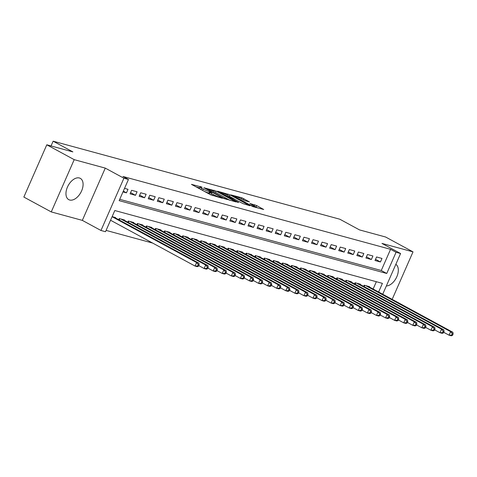 <?xml version="1.0" encoding="UTF-8"?>
<svg xmlns="http://www.w3.org/2000/svg" width="477" height="477" viewBox="0 0 477 477"><rect width="100%" height="100%" fill="white"/><g stroke="black" fill="none" stroke-linecap="round" stroke-linejoin="round"><path stroke-width="0.72" d="M202.093 187.169L191.438 184.36L210.81 194.866L222.24 198.265L219.509 197.114A4.877 0.543 23.7 0 1 213.213 194.473L211.603 193.596A4.877 0.543 23.7 0 1 209.987 192.41A4.877 0.543 23.7 0 1 211.007 192.505L212.098 192.601L209.498 191.688A4.877 0.543 23.7 0 1 203.208 189.047L201.592 188.171A4.877 0.543 23.7 0 1 199.976 186.984A4.877 0.543 23.7 0 1 200.996 187.079L202.093 187.169M79.361 177.981A12.11 7.209 118.5 0 0 67.806 186.31A12.11 7.209 118.5 0 0 68.754 199.642A12.11 7.209 118.5 0 0 69.69 200.018A12.11 7.209 118.5 0 0 81.245 191.688A12.11 7.209 118.5 0 0 80.297 178.356A12.11 7.209 118.5 0 0 79.361 177.981M249.459 201.908L241.875 197.794L231.047 194.908L252.893 206.607L263.715 209.498L256.65 205.563L249.865 203.488L253.627 205.623A4.078 0.453 23.7 0 1 254.974 206.613A4.078 0.453 23.7 0 1 252.75 206.082A4.078 0.453 23.7 0 1 248.863 204.329L236.109 197.412A4.078 0.453 23.7 0 1 234.762 196.423A4.078 0.453 23.7 0 1 236.986 196.953A4.078 0.453 23.7 0 1 240.873 198.706L244.963 200.686L249.459 201.908M119.727 199.32L381.266 270.501L390.568 249.316L396.053 252.285L400.585 253.52L382.715 294.237M46.794 144.793L74.203 159.658L51.26 211.919L23.85 197.061L46.794 144.793L72.874 151.895L53.138 141.192L339.785 219.205L359.527 229.908L385.601 237.009L413.016 251.868L381.946 243.413L400.585 253.52M51.26 211.919L82.33 220.374L105.274 168.113L74.203 159.658M105.274 168.113L123.913 178.219L128.45 179.453L119.149 200.644L386.752 273.476L396.053 252.285M390.568 249.316L122.965 176.484L128.45 179.453M216.147 191.086L203.864 187.741L223.236 198.247L236.026 201.956L216.147 191.086L215.55 192.452M217.524 191.17L229.997 194.855L249.87 205.73L243.091 203.649L233.265 198.563L229.968 197.722L238.649 202.528L237.403 202.188L217.44 191.355M392.166 299.365L413.016 251.868M122.983 191.903L126.447 192.845L127.997 189.315L124.533 188.373M137.066 191.784L131.622 190.305L130.072 193.835L135.516 195.314L137.066 191.784M146.141 194.252L140.697 192.774L139.147 196.303L144.591 197.782L146.141 194.252M155.21 196.721L149.766 195.242L148.216 198.772L153.66 200.251L155.21 196.721M164.279 199.189L158.835 197.711L157.291 201.24L162.729 202.719L164.279 199.189M173.354 201.658L167.91 200.179L166.36 203.709L171.803 205.193L173.354 201.658M182.423 204.126L176.979 202.647L175.429 206.177L180.872 207.662L182.423 204.126M191.492 206.595L186.054 205.116L184.504 208.646L189.947 210.13L191.492 206.595M200.567 209.063L195.123 207.584L193.573 211.114L199.016 212.599L200.567 209.063M209.636 211.538L204.192 210.053L202.642 213.583L208.085 215.067L209.636 211.538M218.71 214.006L213.267 212.521L211.716 216.051L217.16 217.536L218.71 214.006M227.779 216.475L222.336 214.99L220.785 218.526L226.229 220.004L227.779 216.475M236.848 218.943L231.411 217.458L229.86 220.994L235.298 222.473L236.848 218.943M245.923 221.411L240.48 219.927L238.929 223.463L244.373 224.941L245.923 221.411M254.992 223.88L249.549 222.395L247.998 225.931L253.442 227.41L254.992 223.88M264.067 226.348L258.623 224.87L257.073 228.4L262.517 229.878L264.067 226.348M273.136 228.817L267.692 227.338L266.142 230.868L271.586 232.347L273.136 228.817M282.205 231.285L276.767 229.807L275.217 233.336L280.655 234.815L282.205 231.285M291.28 233.754L285.836 232.275L284.286 235.805L289.73 237.284L291.28 233.754M300.349 236.222L294.905 234.744L293.355 238.273L298.799 239.752L300.349 236.222M309.424 238.691L303.98 237.212L302.43 240.742L307.874 242.227L309.424 238.691M318.493 241.159L313.049 239.681L311.499 243.21L316.943 244.695L318.493 241.159M327.562 243.628L322.118 242.149L320.568 245.679L326.012 247.164L327.562 243.628M336.637 246.096L331.193 244.618L329.643 248.147L335.087 249.632L336.637 246.096M345.706 248.571L340.262 247.086L338.712 250.616L344.156 252.1L345.706 248.571M354.775 251.039L349.337 249.554L347.787 253.084L353.224 254.569L354.775 251.039M363.85 253.508L358.406 252.023L356.856 255.559L362.299 257.037L363.85 253.508M372.919 255.976L367.475 254.491L365.925 258.027L371.368 259.506L372.919 255.976M375 260.496L380.443 261.974L381.994 258.445L376.55 256.96L375 260.496M106.085 230.397L152.64 243.067M373.127 289.044L376.347 281.71M115.44 217.911L115.595 217.566L112.131 216.624M118.725 219.688L119.226 218.555L124.664 220.034L124.515 220.38M127.794 222.157L128.295 221.024L133.739 222.503L133.584 222.848M136.869 224.631L137.364 223.492L142.808 224.971L142.659 225.317M145.938 227.1L146.439 225.961L151.877 227.44L151.728 227.785M155.007 229.568L155.508 228.429L160.952 229.908L160.797 230.254M164.082 232.037L164.577 230.898L170.021 232.377L169.872 232.722M173.151 234.505L173.652 233.366L179.096 234.845L178.941 235.191M182.22 236.974L182.721 235.835L188.165 237.313L188.016 237.665M191.295 239.442L191.796 238.303L197.234 239.788L197.084 240.134M200.364 241.911L200.865 240.772L206.308 242.256L206.153 242.602M209.439 244.379L209.934 243.24L215.377 244.725L215.228 245.071M218.508 246.847L219.009 245.709L224.452 247.193L224.297 247.539M227.577 249.316L228.078 248.177L233.521 249.662L233.366 250.008M236.652 251.784L237.152 250.646L242.59 252.13L242.441 252.476M245.721 254.253L246.221 253.12L251.665 254.599L251.51 254.945M254.796 256.721L255.29 255.589L260.734 257.067L260.585 257.413M263.864 259.19L264.365 258.057L269.809 259.536L269.654 259.882M272.933 261.664L273.434 260.525L278.878 262.004L278.723 262.35M282.008 264.133L282.503 262.994L287.947 264.473L287.798 264.818M291.077 266.601L291.578 265.462L297.022 266.941L296.867 267.287M300.146 269.07L300.647 267.931L306.091 269.41L305.942 269.755M309.221 271.538L309.722 270.399L315.16 271.878L315.011 272.23M318.29 274.007L318.791 272.868L324.235 274.347L324.08 274.698M327.365 276.475L327.86 275.336L333.304 276.821L333.155 277.167M336.434 278.944L336.935 277.805L342.379 279.289L342.224 279.635M345.503 281.412L346.004 280.273L351.448 281.758L351.299 282.104M354.578 283.881L355.079 282.742L360.517 284.226L360.368 284.572M363.647 286.349L364.148 285.21L369.592 286.695L369.436 287.041M53.138 141.192L51.045 145.95M378.613 292.013L382.411 283.362L114.808 210.53L105.506 231.721L100.969 230.48L123.913 178.219M82.33 220.374L100.969 230.48M381.266 270.501L386.752 273.476M126.447 192.845L123.316 191.152M135.516 195.314L130.597 192.648M144.591 197.782L139.666 195.117M153.66 200.251L148.741 197.585M162.729 202.719L157.809 200.054M171.803 205.193L166.878 202.522M180.872 207.662L175.953 204.991M189.947 210.13L185.022 207.459M199.016 212.599L194.091 209.928M208.085 215.067L203.166 212.396M217.16 217.536L212.235 214.865M226.229 220.004L221.31 217.333M235.298 222.473L230.379 219.802M244.373 224.941L239.448 222.276M253.442 227.41L248.523 224.745M262.517 229.878L257.592 227.213M271.586 232.347L266.667 229.681M280.655 234.815L275.736 232.15M289.73 237.284L284.805 234.618M298.799 239.752L293.88 237.087M307.874 242.227L302.949 239.555M316.943 244.695L312.018 242.024M326.012 247.164L321.093 244.492M335.087 249.632L330.162 246.961M344.156 252.1L339.236 249.429M353.224 254.569L348.305 251.898M362.299 257.037L357.374 254.366M371.368 259.506L366.449 256.835M380.443 261.974L375.518 259.309M386.34 285.973A12.11 7.209 118.5 0 0 396.828 276.72A12.11 7.209 118.5 0 0 395.838 264.336M199.976 186.984L199.356 188.397A4.877 0.543 23.7 0 0 199.911 188.952M204.049 191.194A4.877 0.543 23.7 0 0 208.878 193.102L209.498 191.688M209.6 193.298L208.878 193.102M209.987 192.41L209.367 193.823A4.877 0.543 23.7 0 0 209.916 194.377M199.589 187.866L196.22 186.954M230.123 200.412L226.432 198.408M206.159 188.481L223.296 197.943L225.967 198.873A4.877 0.543 23.7 0 0 226.986 198.963A4.877 0.543 23.7 0 0 225.371 197.782L213.744 191.48A4.877 0.543 23.7 0 0 207.453 188.832L206.159 188.481M232.055 197.716L234.356 198.969M227.082 194.968A4.078 0.453 23.7 0 0 223.188 193.215A4.078 0.453 23.7 0 0 220.964 192.684A4.078 0.453 23.7 0 0 222.318 193.674L228.775 196.935L232.078 197.776L227.082 194.968M257.813 207.948L254.897 206.452M198.533 266.208L199.153 264.795L198.247 264.55L197.627 265.963L198.533 266.208L197.323 266.679L195.057 266.065L196.607 262.529L198.873 263.149L114.009 217.13M110.545 220.243L195.057 266.065L197.627 265.963M112.095 216.707L196.607 262.529L198.247 264.55M198.873 263.149L199.153 264.795M207.608 268.676L208.228 267.263L207.316 267.019L206.696 268.432L207.608 268.676L206.398 269.147L204.126 268.533L205.676 265.003L207.948 265.617L123.078 219.605M198.784 265.635L204.126 268.533L206.696 268.432M120.812 218.985L205.676 265.003L207.316 267.019M207.948 265.617L208.228 267.263M216.677 271.145L217.297 269.732L216.391 269.487L215.771 270.9L216.677 271.145L215.467 271.616L213.201 271.002L214.751 267.472L217.017 268.086L132.147 222.073M207.859 268.104L213.201 271.002L215.771 270.9M129.881 221.453L214.751 267.472L216.391 269.487M217.017 268.086L217.297 269.732M225.746 273.613L226.366 272.2L225.46 271.956L224.84 273.369L225.746 273.613L224.536 274.084L222.27 273.47L223.82 269.94L226.086 270.554L141.222 224.542M216.928 270.572L222.27 273.47L224.84 273.369M138.956 223.922L223.82 269.94L225.46 271.956M226.086 270.554L226.366 272.2M234.821 276.082L235.441 274.674L234.535 274.424L233.915 275.837L234.821 276.082L233.611 276.559L231.339 275.939L232.889 272.409L235.161 273.023L150.291 227.01M226.003 273.041L231.339 275.939L233.915 275.837M148.025 226.39L232.889 272.409L234.535 274.424M235.161 273.023L235.441 274.674M243.89 278.55L244.51 277.143L243.604 276.893L242.984 278.306L243.89 278.55L242.68 279.027L240.414 278.407L241.964 274.877L244.23 275.491L159.366 229.479M235.072 275.509L240.414 278.407L242.984 278.306M157.094 228.859L241.964 274.877L243.604 276.893M244.23 275.491L244.51 277.143M252.965 281.025L253.579 279.611L252.673 279.361L252.053 280.774L252.965 281.025L251.755 281.496L249.483 280.875L251.033 277.346L253.305 277.96L168.435 231.947M244.141 277.978L249.483 280.875L252.053 280.774M166.169 231.327L251.033 277.346L252.673 279.361M253.305 277.96L253.579 279.611M262.034 283.493L262.654 282.08L261.748 281.829L261.128 283.243L262.034 283.493L260.824 283.964L258.558 283.344L260.108 279.814L262.374 280.428L177.504 234.416M253.215 280.446L258.558 283.344L261.128 283.243M175.238 233.796L260.108 279.814L261.748 281.829M262.374 280.428L262.654 282.08M271.103 285.962L271.723 284.548L270.817 284.298L270.197 285.711L271.103 285.962L269.893 286.433L267.627 285.812L269.177 282.283L271.443 282.903L186.579 236.884M262.284 282.915L267.627 285.812L270.197 285.711M184.307 236.27L269.177 282.283L270.817 284.298M271.443 282.903L271.723 284.548M280.178 288.43L280.798 287.017L279.892 286.766L279.272 288.18L280.178 288.43L278.967 288.901L276.696 288.281L278.246 284.751L280.518 285.371L195.648 239.353M271.353 285.389L276.696 288.281L279.272 288.18M193.382 238.738L278.246 284.751L279.892 286.766M280.518 285.371L280.798 287.017M289.247 290.898L289.867 289.485L288.961 289.235L288.341 290.648L289.247 290.898L288.036 291.369L285.771 290.749L287.321 287.22L289.587 287.84L204.722 241.821M280.428 287.858L285.771 290.749L288.341 290.648M202.451 241.207L287.321 287.22L288.961 289.235M289.587 287.84L289.867 289.485M298.316 293.367L298.936 291.954L298.03 291.709L297.409 293.116L298.316 293.367L297.105 293.838L294.84 293.218L296.39 289.688L298.656 290.308L213.791 244.29M289.497 290.326L294.84 293.218L297.409 293.116M211.526 243.675L296.39 289.688L298.03 291.709M298.656 290.308L298.936 291.954M307.391 295.835L308.011 294.422L307.105 294.178L306.484 295.591L307.391 295.835L306.18 296.306L303.915 295.692L305.459 292.157L307.731 292.777L222.86 246.758M298.572 292.795L303.915 295.692L306.484 295.591M220.595 246.144L305.459 292.157L307.105 294.178M307.731 292.777L308.011 294.422M316.46 298.304L317.08 296.891L316.173 296.646L315.553 298.059L316.46 298.304L315.249 298.775L312.984 298.161L314.534 294.625L316.8 295.245L231.935 249.227M307.641 295.263L312.984 298.161L315.553 298.059M229.664 248.612L314.534 294.625L316.173 296.646M316.8 295.245L317.08 296.891M325.535 300.772L326.155 299.359L325.242 299.115L324.622 300.528L325.535 300.772L324.324 301.243L322.053 300.629L323.603 297.093L325.874 297.714L241.004 251.695M316.71 297.731L322.053 300.629L324.622 300.528M238.738 251.081L323.603 297.093L325.242 299.115M325.874 297.714L326.155 299.359M334.604 303.241L335.224 301.828L334.317 301.583L333.697 302.996L334.604 303.241L333.393 303.712L331.127 303.098L332.678 299.562L334.943 300.182L250.079 254.163M325.785 300.2L331.127 303.098L333.697 302.996M247.807 253.549L332.678 299.562L334.317 301.583M334.943 300.182L335.224 301.828M343.673 305.709L344.293 304.296L343.386 304.052L342.766 305.465L343.673 305.709L342.462 306.18L340.196 305.566L341.747 302.036L344.012 302.651L259.148 256.638M334.854 302.668L340.196 305.566L342.766 305.465M256.882 256.018L341.747 302.036L343.386 304.052M344.012 302.651L344.293 304.296M352.747 308.178L353.368 306.765L352.461 306.52L351.841 307.933L352.747 308.178L351.537 308.649L349.265 308.035L350.816 304.505L353.087 305.119L268.217 259.106M343.929 305.137L349.265 308.035L351.841 307.933M265.951 258.486L350.816 304.505L352.461 306.52M353.087 305.119L353.368 306.765M361.816 310.646L362.437 309.233L361.53 308.989L360.91 310.402L361.816 310.646L360.606 311.117L358.34 310.503L359.891 306.973L362.156 307.587L277.292 261.575M352.998 307.605L358.34 310.503L360.91 310.402M275.02 260.955L359.891 306.973L361.53 308.989M362.156 307.587L362.437 309.233M370.891 313.115L371.511 311.708L370.599 311.457L369.979 312.87L370.891 313.115L369.681 313.592L367.409 312.972L368.959 309.442L371.231 310.056L286.361 264.043M362.067 310.074L367.409 312.972L369.979 312.87M284.095 263.423L368.959 309.442L370.599 311.457M371.231 310.056L371.511 311.708M379.96 315.583L380.58 314.176L379.674 313.926L379.054 315.339L379.96 315.583L378.75 316.06L376.484 315.44L378.034 311.91L380.3 312.524L295.43 266.512M371.142 312.542L376.484 315.44L379.054 315.339M293.164 265.892L378.034 311.91L379.674 313.926M380.3 312.524L380.58 314.176M389.029 318.058L389.649 316.645L388.743 316.394L388.123 317.807L389.029 318.058L387.819 318.529L385.553 317.909L387.103 314.379L389.369 314.993L304.505 268.98M380.211 315.011L385.553 317.909L388.123 317.807M302.233 268.36L387.103 314.379L388.743 316.394M389.369 314.993L389.649 316.645M398.104 320.526L398.724 319.113L397.818 318.863L397.198 320.276L398.104 320.526L396.894 320.997L394.622 320.377L396.172 316.847L398.444 317.461L313.574 271.449M389.28 317.479L394.622 320.377L397.198 320.276M311.308 270.829L396.172 316.847L397.818 318.863M398.444 317.461L398.724 319.113M407.173 322.995L407.793 321.581L406.887 321.331L406.267 322.744L407.173 322.995L405.963 323.466L403.697 322.846L405.247 319.316L407.513 319.936L322.649 273.917M398.355 319.948L403.697 322.846L406.267 322.744M320.377 273.303L405.247 319.316L406.887 321.331M407.513 319.936L407.793 321.581M416.242 325.463L416.862 324.05L415.956 323.8L415.336 325.213L416.242 325.463L415.038 325.934L412.766 325.314L414.316 321.784L416.582 322.404L331.718 276.386M407.424 322.422L412.766 325.314L415.336 325.213M329.452 275.772L414.316 321.784L415.956 323.8M416.582 322.404L416.862 324.05M425.317 327.932L425.937 326.518L425.031 326.268L424.411 327.681L425.317 327.932L424.107 328.403L421.841 327.782L423.391 324.253L425.657 324.873L340.787 278.854M416.499 324.891L421.841 327.782L424.411 327.681M338.521 278.24L423.391 324.253L425.031 326.268M425.657 324.873L425.937 326.518M434.386 330.4L435.006 328.987L434.1 328.742L433.48 330.15L434.386 330.4L433.176 330.871L430.91 330.251L432.46 326.721L434.726 327.341L349.862 281.323M425.567 327.359L430.91 330.251L433.48 330.15M347.59 280.709L432.46 326.721L434.1 328.742M434.726 327.341L435.006 328.987M443.461 332.868L444.081 331.455L443.169 331.211L442.549 332.624L443.461 332.868L442.251 333.34L439.979 332.725L441.529 329.19L443.801 329.81L358.931 283.791M434.636 329.828L439.979 332.725L442.549 332.624M356.665 283.177L441.529 329.19L443.169 331.211M443.801 329.81L444.081 331.455M452.53 335.337L453.15 333.924L452.244 333.679L451.624 335.092L452.53 335.337L451.32 335.808L449.054 335.194L450.604 331.658L452.87 332.278L368.005 286.26M443.711 332.296L449.054 335.194L451.624 335.092M365.734 285.645L450.604 331.658L452.244 333.679M452.87 332.278L453.15 333.924M200.549 186.972L200.716 186.59M220.577 197.812L220.732 197.448M210.56 192.398L210.727 192.022M200.99 189.536L201.592 188.171M202.606 190.412L203.208 189.047M211.001 194.962L211.603 193.596M212.694 195.665L213.213 194.473M219.348 197.478L219.509 197.114M213.666 191.432L214.185 190.257M224.53 198.843L224.673 198.521M225.806 199.237L225.967 198.873M227.511 195.2L228.03 194.026M229.395 196.22L229.997 194.855M228.572 197.4L228.775 196.935M231.601 198.11L231.762 197.746M254.163 205.927L254.682 204.74M256.03 206.976L256.65 205.563M241.356 198.969L241.875 197.794M243.24 199.988L243.842 198.623M118.815 219.742L119.322 218.579M119.28 219.992L119.84 218.722M127.884 222.21L128.396 221.048M128.355 222.461L128.909 221.191M136.959 224.679L137.465 223.516M137.424 224.929L137.984 223.659M146.028 227.147L146.534 225.985M146.499 227.398L147.053 226.128M155.097 229.616L155.609 228.453M155.568 229.866L156.128 228.596M164.171 232.084L164.678 230.922M164.637 232.341L165.197 231.065M173.24 234.553L173.747 233.396M173.711 234.809L174.266 233.533M182.309 237.021L182.822 235.865M182.78 237.278L183.341 236.002M191.384 239.49L191.891 238.333M191.849 239.746L192.41 238.47M200.453 241.958L200.966 240.802M200.924 242.215L201.485 240.939M209.528 244.427L210.035 243.27M209.993 244.683L210.554 243.407M218.597 246.895L219.104 245.738M219.068 247.152L219.623 245.882M227.666 249.364L228.179 248.207M228.137 249.62L228.698 248.35M236.741 251.832L237.248 250.675M237.206 252.089L237.767 250.819M245.81 254.301L246.323 253.144M246.281 254.557L246.836 253.287M254.885 256.775L255.392 255.612M255.35 257.025L255.91 255.755M263.954 259.244L264.461 258.081M264.425 259.494L264.979 258.224M273.023 261.712L273.536 260.549M273.494 261.962L274.054 260.692M282.098 264.18L282.605 263.018M282.563 264.431L283.123 263.161M291.167 266.649L291.674 265.486M291.638 266.899L292.192 265.629M300.242 269.117L300.748 267.955M300.707 269.374L301.267 268.098M309.311 271.586L309.817 270.429M309.776 271.842L310.336 270.566M318.38 274.054L318.892 272.898M318.851 274.311L319.411 273.035M327.455 276.523L327.961 275.366M327.92 276.779L328.48 275.503M336.523 278.991L337.03 277.835M336.995 279.248L337.549 277.972M345.592 281.46L346.105 280.303M346.063 281.716L346.624 280.44M354.667 283.928L355.174 282.772M355.132 284.185L355.693 282.915M363.736 286.397L364.249 285.24M364.207 286.653L364.762 285.383M205.796 188.791L205.939 188.463M226.754 199.493L226.986 198.963M229.813 198.074L229.968 197.722M220.756 193.161L220.964 192.684M231.9 198.188L232.078 197.776M234.547 196.9L234.762 196.423M254.754 207.113L254.974 206.613"/></g></svg>
